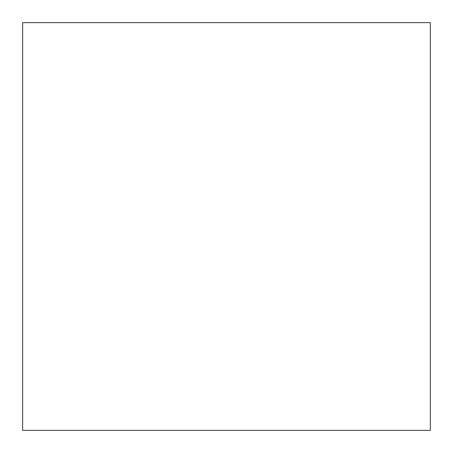 <?xml version="1.0" encoding="UTF-8"?>
<svg xmlns="http://www.w3.org/2000/svg" width="453" height="453" viewBox="0 0 453 453"><rect width="100%" height="100%" fill="white"/><g stroke="black" fill="none" stroke-linecap="round" stroke-linejoin="round"><path stroke-width="0.68" d="M430.35 430.35L430.35 22.65L22.65 22.65L22.65 430.35L430.35 430.35"/></g></svg>
